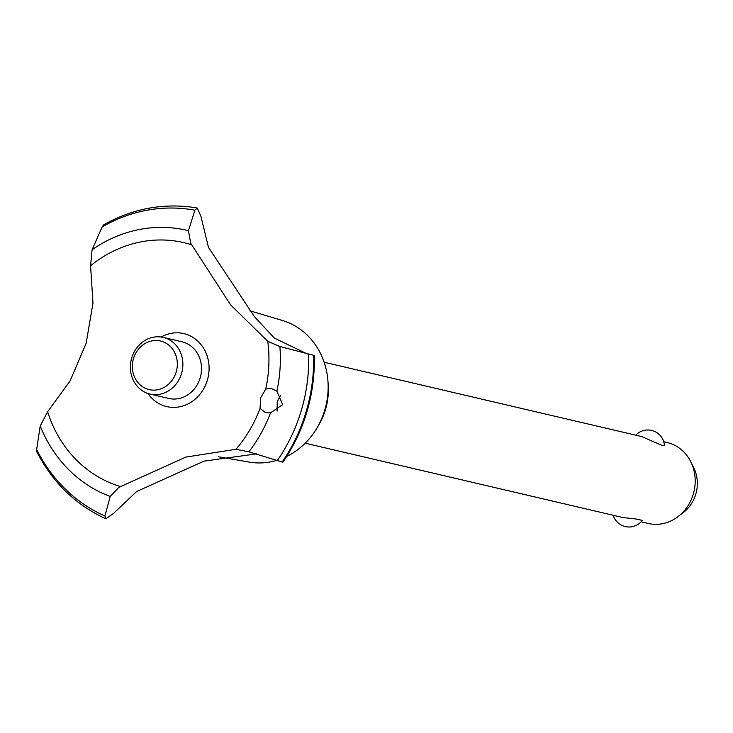 <?xml version="1.0" encoding="UTF-8"?>
<svg xmlns="http://www.w3.org/2000/svg" width="733" height="733" viewBox="0 0 733 733"><rect width="100%" height="100%" fill="white"/><g stroke="black" fill="none" stroke-linecap="round" stroke-linejoin="round"><path stroke-width="1.1" d="M249.761 310.755L282.425 320.486A72.824 65.283 103.2 0 1 283.011 320.669A72.824 65.283 103.2 0 1 327.935 381.041A72.824 65.283 103.2 0 1 316.94 428.035A72.824 65.283 103.2 0 1 286.685 456.467M313.577 355.294A162.955 146.087 103.2 0 1 306.266 411.259A162.955 146.087 103.2 0 1 282.159 462.028L282.965 462.102C304.626 430.024 315.089 394.491 314.338 355.505L279.878 346.507L267.756 341.294L230.62 304.901L190.717 243.237L188.436 230.712L194.896 210.215L197.314 208.062L200.952 216.437L208.484 247.397L254.443 316.693L274.389 338.105L307.338 353.966M197.314 208.062A162.955 146.087 103.2 0 0 188.124 206.733C158.731 203.737 130.63 209.739 103.802 224.719L102.171 226.882L92.092 249.742L90.571 265.777L92.981 303.068L86.173 343.236L70.056 380.958L47.608 411.754L40.214 425.974L36.65 449.503L36.824 451.867C52.767 482.69 75.746 504.973 105.763 518.735L104.911 515.959L110.225 496.452L118.865 487.372L185.825 457.09L235.971 449.292L248.881 451.821L282.159 462.037M256.715 453.864L204.031 461.13L136.631 491.522L113.551 513.412L105.864 518.781M313.651 355.313A162.955 146.087 103.2 0 1 306.339 411.277A162.955 146.087 103.2 0 1 282.232 462.047M282.681 404.616L270.495 412.89L265.355 412.56L260.05 408.363L260.682 397.863L265.74 389.049L270.944 388.252L276.882 391.193L282.681 404.616M280.821 395.124L277.211 401.73L277.074 411.131M635.758 435.173A16.63 16.63 0 0 1 664.41 445.288L662.834 445.801L641.787 436.584L324.123 362.239M641.137 521.814L648.229 523.472A41.57 37.264 -76.8 0 0 678.016 516.637A41.57 37.264 -76.8 0 0 690.834 461.872A41.57 37.264 -76.8 0 0 669.431 443.135A41.57 37.264 -76.8 0 0 667.177 442.521L663.722 441.715M690.834 461.872L693.766 467.81A34.002 30.484 103.2 0 1 683.284 512.614L678.016 516.637M161.874 341.395A24.94 22.357 -76.8 0 0 133.461 358.703A24.94 22.357 -76.8 0 0 147.791 389.232A24.94 22.357 -76.8 0 0 176.204 371.924A24.94 22.357 -76.8 0 0 161.874 341.395M148.414 393.639A29.1 26.086 103.2 0 1 131.445 358.904A29.1 26.086 103.2 0 1 163.257 337.4A29.1 26.086 103.2 0 1 164.833 337.831A29.1 26.086 103.2 0 1 181.802 372.566A29.1 26.086 103.2 0 1 149.99 394.061A29.1 26.086 103.2 0 1 148.414 393.639M305.185 443.19L622.848 517.535L636.491 519.056L642.319 520.412A16.63 16.63 0 0 1 613.164 515.272M163.257 337.4L181.903 341.761A29.1 26.086 103.2 0 1 183.488 342.192A29.1 26.086 103.2 0 1 200.457 376.927A29.1 26.086 103.2 0 1 168.645 398.431L149.99 394.061M260.05 408.363A126.076 113.019 103.2 0 1 235.971 449.292M120.331 486.51A126.076 113.019 103.2 0 1 119.635 486.3A126.076 113.019 103.2 0 1 47.608 411.754M90.571 265.777A126.076 113.019 103.2 0 1 190.791 244.501A126.076 113.019 103.2 0 1 191.496 244.721M267.756 341.294A126.076 113.019 103.2 0 1 265.74 389.049M161.15 337.006A37.484 33.608 103.2 0 1 197.809 341.111A37.484 33.608 103.2 0 1 207.393 380.033A37.484 33.608 103.2 0 1 180.51 406.613A37.484 33.608 103.2 0 1 147.938 393.484M276.964 460.306A72.824 65.283 103.2 0 1 249.284 462.102L218.287 456.769M327.935 381.041L328.201 384.523A62.772 56.276 103.2 0 1 318.718 425.03L316.94 428.035M270.495 412.899A138.729 124.372 103.2 0 1 248.881 451.821M308.62 354.241A160.28 143.686 103.2 0 1 301.455 409.958A160.28 143.686 103.2 0 1 277.367 460.452M279.878 346.507A138.729 124.372 103.2 0 1 276.882 391.193M104.911 515.959A160.28 143.686 103.2 0 1 36.65 449.503M110.225 496.452A138.729 124.372 103.2 0 1 40.214 425.974M92.092 249.742A138.729 124.372 103.2 0 1 188.436 230.712M102.171 226.882A160.28 143.686 103.2 0 1 194.896 210.215"/></g></svg>

